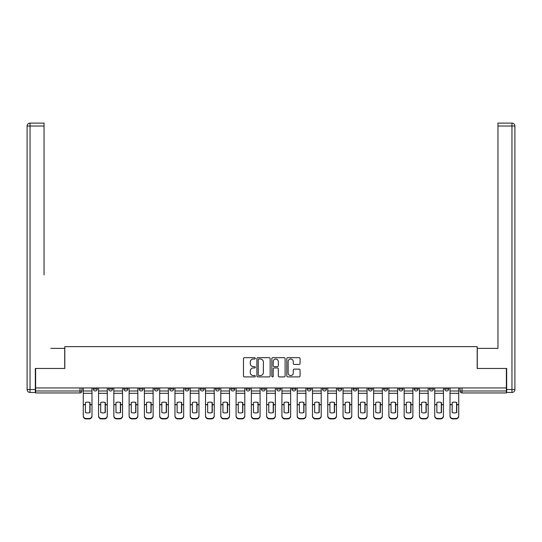 <?xml version="1.0" encoding="UTF-8"?>
<svg xmlns="http://www.w3.org/2000/svg" width="542" height="542" viewBox="0 0 542 542"><rect width="100%" height="100%" fill="white"/><g stroke="black" fill="none" stroke-linecap="round" stroke-linejoin="round"><path stroke-width="0.81" d="M255.329 358.343A0.671 0.671 0 0 0 254.652 357.673L244.442 357.673A0.962 0.962 0 0 0 243.48 358.635L243.48 375.938A0.962 0.962 0 0 0 244.442 376.9L254.652 376.9A0.671 0.671 0 0 0 255.329 376.229A0.671 0.671 0 0 0 254.652 375.559L253.331 375.559A3.076 3.076 0 0 1 250.255 372.476L250.255 371.04A3.076 3.076 0 0 1 253.331 367.957L254.652 367.957A0.671 0.671 0 0 0 255.329 367.286A0.671 0.671 0 0 0 254.652 366.616L253.331 366.616A3.076 3.076 0 0 1 250.255 363.54L250.255 362.097A3.076 3.076 0 0 1 253.331 359.021L254.652 359.021A0.671 0.671 0 0 0 255.329 358.343M398.926 389.034L398.926 387.957L398.926 389.034A1.958 1.958 0 0 0 400.884 390.992A1.958 1.958 0 0 1 398.926 389.034L402.841 389.034A1.958 1.958 0 0 1 400.884 390.992A1.958 1.958 0 0 0 402.841 389.034L402.841 387.957L402.841 389.034M261.4 387.957L261.4 389.034L265.316 389.034A1.958 1.958 0 0 1 263.358 390.992A1.958 1.958 0 0 1 261.4 389.034L261.4 387.957M215.56 387.957L215.56 389.034L219.476 389.034A1.958 1.958 0 0 1 217.518 390.992A1.958 1.958 0 0 1 215.56 389.034L215.56 387.957M184.998 387.957L184.998 389.034L188.914 389.034A1.958 1.958 0 0 1 186.956 390.992A1.958 1.958 0 0 1 184.998 389.034L184.998 387.957M169.721 387.957L169.721 389.034L173.636 389.034A1.958 1.958 0 0 1 171.679 390.992A1.958 1.958 0 0 1 169.721 389.034L169.721 387.957M139.159 387.957L139.159 389.034L143.074 389.034A1.958 1.958 0 0 1 141.116 390.992A1.958 1.958 0 0 1 139.159 389.034L139.159 387.957M299.096 364.448A0.962 0.962 0 0 0 300.058 363.486L300.058 358.635A0.962 0.962 0 0 0 299.096 357.673L287.755 357.673A0.962 0.962 0 0 0 286.793 358.635L286.793 375.938A0.962 0.962 0 0 0 287.755 376.9L299.096 376.9A0.962 0.962 0 0 0 300.058 375.938L300.058 370.078A0.962 0.962 0 0 0 299.096 369.116L294.245 369.116A0.962 0.962 0 0 0 293.283 370.078L293.283 372.984A2.575 2.575 0 0 1 290.708 375.559A2.575 2.575 0 0 1 288.141 372.984L288.141 361.589A2.575 2.575 0 0 1 290.708 359.021A2.575 2.575 0 0 1 293.283 361.589L293.283 363.486A0.962 0.962 0 0 0 294.245 364.448L299.096 364.448M35.623 387.957L35.623 368.465L64.81 368.465L64.81 346.616L477.19 346.616L477.19 368.465L506.377 368.465L506.377 387.957L35.623 387.957L35.623 390.992L81.95 390.992L81.95 387.957L81.95 390.992A1.958 1.958 0 0 1 79.992 392.95L35.623 392.95L35.623 390.992M270.16 358.635A0.962 0.962 0 0 0 269.198 357.673L257.85 357.673A0.962 0.962 0 0 0 256.888 358.635L256.888 375.938A0.962 0.962 0 0 0 257.85 376.9L269.198 376.9A0.962 0.962 0 0 0 270.16 375.938L270.16 358.635M272.802 357.673L284.15 357.673A0.962 0.962 0 0 1 285.112 358.635L285.112 375.938A0.962 0.962 0 0 1 284.15 376.9L279.293 376.9A0.962 0.962 0 0 1 278.331 375.938L278.331 368.919A0.962 0.962 0 0 0 277.368 367.957L274.15 367.957A0.962 0.962 0 0 0 273.188 368.919L273.188 376.229A0.671 0.671 0 0 1 272.518 376.9A0.671 0.671 0 0 1 271.84 376.229L271.84 358.635A0.962 0.962 0 0 1 272.802 357.673M460.05 387.957L460.05 390.992L506.377 390.992L506.377 392.95L462.008 392.95A1.958 1.958 0 0 1 460.05 390.992M506.377 387.957L506.377 390.992M444.765 387.957L444.765 389.034L448.688 389.034L448.688 387.957L448.688 389.034A1.958 1.958 0 0 1 446.723 390.992A1.958 1.958 0 0 1 444.765 389.034A1.958 1.958 0 0 0 446.723 390.992M433.404 387.957L433.404 389.034A1.958 1.958 0 0 1 431.446 390.992A1.958 1.958 0 0 1 429.488 389.034L433.404 389.034M429.488 387.957L429.488 389.034M414.203 387.957L414.203 389.034L418.126 389.034L418.126 387.957L418.126 389.034A1.958 1.958 0 0 1 416.168 390.992A1.958 1.958 0 0 1 414.203 389.034A1.958 1.958 0 0 0 416.168 390.992M383.648 387.957L383.648 389.034L387.564 389.034L387.564 387.957L387.564 389.034A1.958 1.958 0 0 1 385.606 390.992A1.958 1.958 0 0 1 383.648 389.034A1.958 1.958 0 0 0 385.606 390.992M372.279 389.034L372.279 387.957L372.279 389.034A1.958 1.958 0 0 1 370.322 390.992A1.958 1.958 0 0 1 368.364 389.034L372.279 389.034A1.958 1.958 0 0 1 370.322 390.992M368.364 387.957L368.364 389.034M357.002 387.957L357.002 389.034A1.958 1.958 0 0 1 355.044 390.992A1.958 1.958 0 0 1 353.086 389.034L357.002 389.034A1.958 1.958 0 0 1 355.044 390.992M353.086 387.957L353.086 389.034M341.724 387.957L341.724 389.034A1.958 1.958 0 0 1 339.759 390.992A1.958 1.958 0 0 1 337.802 389.034L341.724 389.034M337.802 387.957L337.802 389.034M326.44 387.957L326.44 389.034A1.958 1.958 0 0 1 324.482 390.992A1.958 1.958 0 0 1 322.524 389.034L326.44 389.034M322.524 387.957L322.524 389.034M311.162 387.957L311.162 389.034A1.958 1.958 0 0 1 309.204 390.992A1.958 1.958 0 0 1 307.239 389.034L311.162 389.034M307.239 387.957L307.239 389.034M295.878 387.957L295.878 389.034A1.958 1.958 0 0 1 293.92 390.992A1.958 1.958 0 0 1 291.962 389.034A1.958 1.958 0 0 0 293.92 390.992M291.962 387.957L291.962 389.034L295.878 389.034M280.6 387.957L280.6 389.034A1.958 1.958 0 0 1 278.642 390.992A1.958 1.958 0 0 1 276.684 389.034A1.958 1.958 0 0 0 278.642 390.992M276.684 387.957L276.684 389.034L280.6 389.034M265.316 387.957L265.316 389.034A1.958 1.958 0 0 1 263.358 390.992M250.038 387.957L250.038 389.034A1.958 1.958 0 0 1 248.08 390.992A1.958 1.958 0 0 1 246.122 389.034L250.038 389.034M246.122 387.957L246.122 389.034M234.761 387.957L234.761 389.034A1.958 1.958 0 0 1 232.796 390.992A1.958 1.958 0 0 1 230.838 389.034L234.761 389.034L234.761 387.957M230.838 387.957L230.838 389.034M219.476 387.957L219.476 389.034M204.198 387.957L204.198 389.034A1.958 1.958 0 0 1 202.241 390.992A1.958 1.958 0 0 1 200.276 389.034L204.198 389.034L204.198 387.957M200.276 387.957L200.276 389.034M188.914 387.957L188.914 389.034L188.914 387.957M173.636 389.034L173.636 387.957L173.636 389.034A1.958 1.958 0 0 1 171.679 390.992M158.352 387.957L158.352 389.034A1.958 1.958 0 0 1 156.394 390.992A1.958 1.958 0 0 1 154.436 389.034A1.958 1.958 0 0 0 156.394 390.992A1.958 1.958 0 0 0 158.352 389.034L158.352 387.957M154.436 387.957L154.436 389.034L158.352 389.034M143.074 387.957L143.074 389.034M127.797 387.957L127.797 389.034A1.958 1.958 0 0 1 125.832 390.992A1.958 1.958 0 0 1 123.874 389.034A1.958 1.958 0 0 0 125.832 390.992A1.958 1.958 0 0 0 127.797 389.034L123.874 389.034L123.874 387.957M108.596 387.957L108.596 389.034L112.512 389.034L112.512 387.957L112.512 389.034A1.958 1.958 0 0 1 110.554 390.992A1.958 1.958 0 0 1 108.596 389.034A1.958 1.958 0 0 0 110.554 390.992M93.312 387.957L93.312 389.034L97.235 389.034L97.235 387.957L97.235 389.034A1.958 1.958 0 0 1 95.277 390.992A1.958 1.958 0 0 1 93.312 389.034A1.958 1.958 0 0 0 95.277 390.992M258.907 359.021A0.671 0.671 0 0 0 258.236 359.692L258.236 374.881A0.671 0.671 0 0 0 258.907 375.559L260.302 375.559A3.076 3.076 0 0 0 263.378 372.476L263.378 362.097A3.076 3.076 0 0 0 260.302 359.021L258.907 359.021M278.331 361.636A2.575 2.575 0 0 0 275.756 359.068A2.575 2.575 0 0 0 273.188 361.636L273.188 365.654A0.962 0.962 0 0 0 274.15 366.616L277.368 366.616A0.962 0.962 0 0 0 278.331 365.654L278.331 361.636M89.837 412.57L89.837 402.442M87.635 402.11A6.07 5.345 180 0 1 89.837 402.51M83.278 405.172L83.278 415.714A2.94 2.785 0 0 0 86.212 418.505L89.057 418.505A2.94 2.785 0 0 0 91.991 415.714L91.991 416.121A2.94 2.785 180 0 1 89.057 418.905L89.057 418.505M87.635 412.929A6.07 5.759 180 0 0 89.837 412.503M90.033 404.766L90.033 402.51A6.07 5.345 180 0 0 87.729 402.11A6.07 5.345 180 0 0 85.433 402.51L85.433 412.503A6.07 5.759 180 0 0 90.033 412.503L90.033 404.766L91.991 404.766L91.991 416.121M91.991 387.957L91.991 404.766M83.278 387.957L83.278 416.121A2.94 2.785 180 0 0 86.212 418.905L89.057 418.905M105.121 412.57L105.121 402.442M102.912 402.11A6.07 5.345 180 0 1 105.121 402.51M98.556 405.172L98.556 415.714A2.94 2.785 0 0 0 101.496 418.505L104.335 418.505A2.94 2.785 0 0 0 107.275 415.714L107.275 416.121A2.94 2.785 180 0 1 104.335 418.905L104.335 418.505M102.912 412.929A6.07 5.759 180 0 0 105.121 412.503M120.399 412.57L120.399 402.442M118.197 402.11A6.07 5.345 180 0 1 120.399 402.51M113.834 405.172L113.834 415.714A2.94 2.785 0 0 0 116.774 418.505L119.613 418.505A2.94 2.785 0 0 0 122.553 415.714L122.553 416.121A2.94 2.785 180 0 1 119.613 418.905L119.613 418.505M118.197 412.929A6.07 5.759 180 0 0 120.399 412.503M35.325 389.522L35.325 392.462L30.04 392.462A2.94 2.94 0 0 1 27.1 389.522L27.1 126.029L30.04 126.029L30.04 123.095L44.044 123.095L44.044 126.029L30.04 126.029L30.04 389.522L35.325 389.522L35.325 368.465L64.715 368.465L64.715 348.384L50.806 348.384M44.044 126.029L44.044 274.916M30.04 123.095A2.94 2.94 0 0 0 27.1 126.029A2.94 2.94 0 0 1 30.04 123.095M491.194 348.384L497.956 348.384L497.956 123.095L511.96 123.095L497.956 123.095M506.675 389.522L511.96 389.522L511.96 392.462A2.94 2.94 0 0 0 514.9 389.522L514.9 126.029L514.9 389.522A2.94 2.94 0 0 1 511.96 392.462L506.675 392.462L506.675 368.465L477.285 368.465L477.285 348.384L497.956 348.384L497.956 274.916M511.96 123.095A2.94 2.94 0 0 1 514.9 126.029A2.94 2.94 0 0 0 511.96 123.095A2.94 2.94 0 0 1 514.9 126.029A2.94 2.94 0 0 0 511.96 123.095L511.96 126.029L497.956 126.029M105.317 404.766L105.317 402.51A6.07 5.345 180 0 0 103.014 402.11A6.07 5.345 180 0 0 100.71 402.51L100.71 412.503A6.07 5.759 180 0 0 105.317 412.503L105.317 404.766L107.275 404.766L107.275 416.121M107.275 387.957L107.275 404.766M98.556 387.957L98.556 416.121A2.94 2.785 180 0 0 101.496 418.905L104.335 418.905M120.595 404.766L120.595 402.51A6.07 5.345 180 0 0 118.291 402.11A6.07 5.345 180 0 0 115.988 402.51L115.988 412.503A6.07 5.759 180 0 0 120.595 412.503L120.595 404.766L122.553 404.766L122.553 416.121M122.553 387.957L122.553 404.766M113.834 387.957L113.834 416.121A2.94 2.785 180 0 0 116.774 418.905L119.613 418.905M135.683 412.57L135.683 402.442M133.474 402.11A6.07 5.345 180 0 1 135.683 402.51M129.118 405.172L129.118 415.714A2.94 2.785 0 0 0 132.058 418.505L134.897 418.505A2.94 2.785 0 0 0 137.837 415.714L137.837 416.121A2.94 2.785 180 0 1 134.897 418.905L134.897 418.505M133.474 412.929A6.07 5.759 180 0 0 135.683 412.503M150.961 412.57L150.961 402.442M148.759 402.11A6.07 5.345 180 0 1 150.961 402.51M144.396 405.172L144.396 415.714A2.94 2.785 0 0 0 147.336 418.505L150.175 418.505A2.94 2.785 0 0 0 153.115 415.714L153.115 416.121A2.94 2.785 180 0 1 150.175 418.905L150.175 418.505M148.759 412.929A6.07 5.759 180 0 0 150.961 412.503M166.238 412.57L166.238 402.442M164.036 402.11A6.07 5.345 180 0 1 166.238 402.51M159.68 405.172L159.68 415.714A2.94 2.785 0 0 0 162.614 418.505L165.459 418.505A2.94 2.785 0 0 0 168.393 415.714L168.393 416.121A2.94 2.785 180 0 1 165.459 418.905L165.459 418.505M164.036 412.929A6.07 5.759 180 0 0 166.238 412.503M135.873 404.766L135.873 402.51A6.07 5.345 180 0 0 133.576 402.11A6.07 5.345 180 0 0 131.272 402.51L131.272 412.503A6.07 5.759 180 0 0 135.873 412.503L135.873 404.766L137.837 404.766L137.837 416.121M137.837 387.957L137.837 404.766M129.118 387.957L129.118 416.121A2.94 2.785 180 0 0 132.058 418.905L134.897 418.905M151.157 404.766L151.157 402.51A6.07 5.345 180 0 0 148.854 402.11A6.07 5.345 180 0 0 146.55 402.51L146.55 412.503A6.07 5.759 180 0 0 151.157 412.503L151.157 404.766L153.115 404.766L153.115 416.121M153.115 387.957L153.115 404.766M144.396 387.957L144.396 416.121A2.94 2.785 180 0 0 147.336 418.905L150.175 418.905M166.435 404.766L166.435 402.51A6.07 5.345 180 0 0 164.138 402.11A6.07 5.345 180 0 0 161.834 402.51L161.834 412.503A6.07 5.759 180 0 0 166.435 412.503L166.435 404.766L168.393 404.766L168.393 416.121M168.393 387.957L168.393 404.766M159.68 387.957L159.68 416.121A2.94 2.785 180 0 0 162.614 418.905L165.459 418.905M181.523 412.57L181.523 402.442M179.314 402.11A6.07 5.345 180 0 1 181.523 402.51M174.958 405.172L174.958 415.714A2.94 2.785 0 0 0 177.898 418.505L180.737 418.505A2.94 2.785 0 0 0 183.677 415.714L183.677 416.121A2.94 2.785 180 0 1 180.737 418.905L180.737 418.505M179.314 412.929A6.07 5.759 180 0 0 181.523 412.503M181.719 404.766L181.719 402.51A6.07 5.345 180 0 0 179.416 402.11A6.07 5.345 180 0 0 177.112 402.51L177.112 412.503A6.07 5.759 180 0 0 181.719 412.503L181.719 404.766L183.677 404.766L183.677 416.121M183.677 387.957L183.677 404.766M174.958 387.957L174.958 416.121A2.94 2.785 180 0 0 177.898 418.905L180.737 418.905M196.8 412.57L196.8 402.442M194.598 402.11A6.07 5.345 180 0 1 196.8 402.51M190.242 405.172L190.242 415.714A2.94 2.785 0 0 0 193.176 418.505L196.021 418.505A2.94 2.785 0 0 0 198.955 415.714L198.955 416.121A2.94 2.785 180 0 1 196.021 418.905L196.021 418.505M194.598 412.929A6.07 5.759 180 0 0 196.8 412.503M196.997 404.766L196.997 402.51A6.07 5.345 180 0 0 194.693 402.11A6.07 5.345 180 0 0 192.396 402.51L192.396 412.503A6.07 5.759 180 0 0 196.997 412.503L196.997 404.766L198.955 404.766L198.955 416.121M198.955 387.957L198.955 404.766M190.242 387.957L190.242 416.121A2.94 2.785 180 0 0 193.176 418.905L196.021 418.905M212.085 412.57L212.085 402.442M209.876 402.11A6.07 5.345 180 0 1 212.085 402.51M205.52 405.172L205.52 415.714A2.94 2.785 0 0 0 208.46 418.505L211.299 418.505A2.94 2.785 0 0 0 214.239 415.714L214.239 416.121A2.94 2.785 180 0 1 211.299 418.905L211.299 418.505M209.876 412.929A6.07 5.759 180 0 0 212.085 412.503M212.281 404.766L212.281 402.51A6.07 5.345 180 0 0 209.978 402.11A6.07 5.345 180 0 0 207.674 402.51L207.674 412.503A6.07 5.759 180 0 0 212.281 412.503L212.281 404.766L214.239 404.766L214.239 416.121M214.239 387.957L214.239 404.766M205.52 387.957L205.52 416.121A2.94 2.785 180 0 0 208.46 418.905L211.299 418.905M227.362 412.57L227.362 402.442M225.16 402.11A6.07 5.345 180 0 1 227.362 402.51M220.797 405.172L220.797 415.714A2.94 2.785 0 0 0 223.738 418.505L226.576 418.505A2.94 2.785 0 0 0 229.517 415.714L229.517 416.121A2.94 2.785 180 0 1 226.576 418.905L226.576 418.505M225.16 412.929A6.07 5.759 180 0 0 227.362 412.503M227.559 404.766L227.559 402.51A6.07 5.345 180 0 0 225.255 402.11A6.07 5.345 180 0 0 222.952 402.51L222.952 412.503A6.07 5.759 180 0 0 227.559 412.503L227.559 404.766L229.517 404.766L229.517 416.121M229.517 387.957L229.517 404.766M220.797 387.957L220.797 416.121A2.94 2.785 180 0 0 223.738 418.905L226.576 418.905M242.64 412.57L242.64 402.442M240.438 402.11A6.07 5.345 180 0 1 242.64 402.51M236.082 405.172L236.082 415.714A2.94 2.785 0 0 0 239.022 418.505L241.861 418.505A2.94 2.785 0 0 0 244.801 415.714L244.801 416.121A2.94 2.785 180 0 1 241.861 418.905L241.861 418.505M240.438 412.929A6.07 5.759 180 0 0 242.64 412.503M242.836 404.766L242.836 402.51A6.07 5.345 180 0 0 240.54 402.11A6.07 5.345 180 0 0 238.236 402.51L238.236 412.503A6.07 5.759 180 0 0 242.836 412.503L242.836 404.766L244.801 404.766L244.801 416.121M244.801 387.957L244.801 404.766M236.082 387.957L236.082 416.121A2.94 2.785 180 0 0 239.022 418.905L241.861 418.905M257.924 412.57L257.924 402.442M255.722 402.11A6.07 5.345 180 0 1 257.924 402.51M251.359 405.172L251.359 415.714A2.94 2.785 0 0 0 254.3 418.505L257.138 418.505A2.94 2.785 0 0 0 260.079 415.714L260.079 416.121A2.94 2.785 180 0 1 257.138 418.905L257.138 418.505M255.722 412.929A6.07 5.759 180 0 0 257.924 412.503M258.121 404.766L258.121 402.51A6.07 5.345 180 0 0 255.817 402.11A6.07 5.345 180 0 0 253.514 402.51L253.514 412.503A6.07 5.759 180 0 0 258.121 412.503L258.121 404.766L260.079 404.766L260.079 416.121M260.079 387.957L260.079 404.766M251.359 387.957L251.359 416.121A2.94 2.785 180 0 0 254.3 418.905L257.138 418.905M273.202 412.57L273.202 402.442M271 402.11A6.07 5.345 180 0 1 273.202 402.51M266.644 405.172L266.644 415.714A2.94 2.785 0 0 0 269.577 418.505L272.423 418.505A2.94 2.785 0 0 0 275.356 415.714L275.356 416.121A2.94 2.785 180 0 1 272.423 418.905L272.423 418.505M271 412.929A6.07 5.759 180 0 0 273.202 412.503M273.398 404.766L273.398 402.51A6.07 5.345 180 0 0 271.095 402.11A6.07 5.345 180 0 0 268.798 402.51L268.798 412.503A6.07 5.759 180 0 0 273.398 412.503L273.398 404.766L275.356 404.766L275.356 416.121M275.356 387.957L275.356 404.766M266.644 387.957L266.644 416.121A2.94 2.785 180 0 0 269.577 418.905L272.423 418.905M288.486 412.57L288.486 402.442M286.278 402.11A6.07 5.345 180 0 1 288.486 402.51M281.921 405.172L281.921 415.714A2.94 2.785 0 0 0 284.862 418.505L287.7 418.505A2.94 2.785 0 0 0 290.641 415.714L290.641 416.121A2.94 2.785 180 0 1 287.7 418.905L287.7 418.505M286.278 412.929A6.07 5.759 180 0 0 288.486 412.503M288.683 404.766L288.683 402.51A6.07 5.345 180 0 0 286.379 402.11A6.07 5.345 180 0 0 284.076 402.51L284.076 412.503A6.07 5.759 180 0 0 288.683 412.503L288.683 404.766L290.641 404.766L290.641 416.121M290.641 387.957L290.641 404.766M281.921 387.957L281.921 416.121A2.94 2.785 180 0 0 284.862 418.905L287.7 418.905M303.764 412.57L303.764 402.442M301.562 402.11A6.07 5.345 180 0 1 303.764 402.51M297.199 405.172L297.199 415.714A2.94 2.785 0 0 0 300.139 418.505L302.978 418.505A2.94 2.785 0 0 0 305.918 415.714L305.918 416.121A2.94 2.785 180 0 1 302.978 418.905L302.978 418.505M301.562 412.929A6.07 5.759 180 0 0 303.764 412.503M303.96 404.766L303.96 402.51A6.07 5.345 180 0 0 301.657 402.11A6.07 5.345 180 0 0 299.36 402.51L299.36 412.503A6.07 5.759 180 0 0 303.96 412.503L303.96 404.766L305.918 404.766L305.918 416.121M305.918 387.957L305.918 404.766M297.199 387.957L297.199 416.121A2.94 2.785 180 0 0 300.139 418.905L302.978 418.905M319.048 412.57L319.048 402.442M316.84 402.11A6.07 5.345 180 0 1 319.048 402.51M312.483 405.172L312.483 415.714A2.94 2.785 0 0 0 315.424 418.505L318.262 418.505A2.94 2.785 0 0 0 321.203 415.714L321.203 416.121A2.94 2.785 180 0 1 318.262 418.905L318.262 418.505M316.84 412.929A6.07 5.759 180 0 0 319.048 412.503M319.238 404.766L319.238 402.51A6.07 5.345 180 0 0 316.941 402.11A6.07 5.345 180 0 0 314.638 402.51L314.638 412.503A6.07 5.759 180 0 0 319.238 412.503L319.238 404.766L321.203 404.766L321.203 416.121M321.203 387.957L321.203 404.766M312.483 387.957L312.483 416.121A2.94 2.785 180 0 0 315.424 418.905L318.262 418.905M334.326 412.57L334.326 402.442M332.124 402.11A6.07 5.345 180 0 1 334.326 402.51M327.761 405.172L327.761 415.714A2.94 2.785 0 0 0 330.701 418.505L333.54 418.505A2.94 2.785 0 0 0 336.48 415.714L336.48 416.121A2.94 2.785 180 0 1 333.54 418.905L333.54 418.505M332.124 412.929A6.07 5.759 180 0 0 334.326 412.503M334.522 404.766L334.522 402.51A6.07 5.345 180 0 0 332.219 402.11A6.07 5.345 180 0 0 329.915 402.51L329.915 412.503A6.07 5.759 180 0 0 334.522 412.503L334.522 404.766L336.48 404.766L336.48 416.121M336.48 387.957L336.48 404.766M327.761 387.957L327.761 416.121A2.94 2.785 180 0 0 330.701 418.905L333.54 418.905M349.604 412.57L349.604 402.442M347.402 402.11A6.07 5.345 180 0 1 349.604 402.51M343.045 405.172L343.045 415.714A2.94 2.785 0 0 0 345.979 418.505L348.824 418.505A2.94 2.785 0 0 0 351.758 415.714L351.758 416.121A2.94 2.785 180 0 1 348.824 418.905L348.824 418.505M347.402 412.929A6.07 5.759 180 0 0 349.604 412.503M349.8 404.766L349.8 402.51A6.07 5.345 180 0 0 347.503 402.11A6.07 5.345 180 0 0 345.2 402.51L345.2 412.503A6.07 5.759 180 0 0 349.8 412.503L349.8 404.766L351.758 404.766L351.758 416.121M351.758 387.957L351.758 404.766M343.045 387.957L343.045 416.121A2.94 2.785 180 0 0 345.979 418.905L348.824 418.905M364.888 412.57L364.888 402.442M362.686 402.11A6.07 5.345 180 0 1 364.888 402.51M358.323 405.172L358.323 415.714A2.94 2.785 0 0 0 361.263 418.505L364.102 418.505A2.94 2.785 0 0 0 367.042 415.714L367.042 416.121A2.94 2.785 180 0 1 364.102 418.905L364.102 418.505M362.686 412.929A6.07 5.759 180 0 0 364.888 412.503M365.084 404.766L365.084 402.51A6.07 5.345 180 0 0 362.781 402.11A6.07 5.345 180 0 0 360.477 402.51L360.477 412.503A6.07 5.759 180 0 0 365.084 412.503L365.084 404.766L367.042 404.766L367.042 416.121M367.042 387.957L367.042 404.766M358.323 387.957L358.323 416.121A2.94 2.785 180 0 0 361.263 418.905L364.102 418.905M380.166 412.57L380.166 402.442M377.964 402.11A6.07 5.345 180 0 1 380.166 402.51M373.607 405.172L373.607 415.714A2.94 2.785 0 0 0 376.541 418.505L379.386 418.505A2.94 2.785 0 0 0 382.32 415.714L382.32 416.121A2.94 2.785 180 0 1 379.386 418.905L379.386 418.505M377.964 412.929A6.07 5.759 180 0 0 380.166 412.503M380.362 404.766L380.362 402.51A6.07 5.345 180 0 0 378.059 402.11A6.07 5.345 180 0 0 375.762 402.51L375.762 412.503A6.07 5.759 180 0 0 380.362 412.503L380.362 404.766L382.32 404.766L382.32 416.121M382.32 387.957L382.32 404.766M373.607 387.957L373.607 416.121A2.94 2.785 180 0 0 376.541 418.905L379.386 418.905M395.45 412.57L395.45 402.442M393.241 402.11A6.07 5.345 180 0 1 395.45 402.51M388.885 405.172L388.885 415.714A2.94 2.785 0 0 0 391.825 418.505L394.664 418.505A2.94 2.785 0 0 0 397.604 415.714L397.604 416.121A2.94 2.785 180 0 1 394.664 418.905L394.664 418.505M393.241 412.929A6.07 5.759 180 0 0 395.45 412.503M395.646 404.766L395.646 402.51A6.07 5.345 180 0 0 393.343 402.11A6.07 5.345 180 0 0 391.039 402.51L391.039 412.503A6.07 5.759 180 0 0 395.646 412.503L395.646 404.766L397.604 404.766L397.604 416.121M397.604 387.957L397.604 404.766M388.885 387.957L388.885 416.121A2.94 2.785 180 0 0 391.825 418.905L394.664 418.905M410.728 412.57L410.728 402.442M408.526 402.11A6.07 5.345 180 0 1 410.728 402.51M404.163 405.172L404.163 415.714A2.94 2.785 0 0 0 407.103 418.505L409.942 418.505A2.94 2.785 0 0 0 412.882 415.714L412.882 416.121A2.94 2.785 180 0 1 409.942 418.905L409.942 418.505M408.526 412.929A6.07 5.759 180 0 0 410.728 412.503M410.924 404.766L410.924 402.51A6.07 5.345 180 0 0 408.621 402.11A6.07 5.345 180 0 0 406.317 402.51L406.317 412.503A6.07 5.759 180 0 0 410.924 412.503L410.924 404.766L412.882 404.766L412.882 416.121M412.882 387.957L412.882 404.766M404.163 387.957L404.163 416.121A2.94 2.785 180 0 0 407.103 418.905L409.942 418.905M426.012 412.57L426.012 402.442M423.803 402.11A6.07 5.345 180 0 1 426.012 402.51M419.447 405.172L419.447 415.714A2.94 2.785 0 0 0 422.387 418.505L425.226 418.505A2.94 2.785 0 0 0 428.166 415.714L428.166 416.121A2.94 2.785 180 0 1 425.226 418.905L425.226 418.505M423.803 412.929A6.07 5.759 180 0 0 426.012 412.503M426.202 404.766L426.202 402.51A6.07 5.345 180 0 0 423.905 402.11A6.07 5.345 180 0 0 421.601 402.51L421.601 412.503A6.07 5.759 180 0 0 426.202 412.503L426.202 404.766L428.166 404.766L428.166 416.121M428.166 387.957L428.166 404.766M419.447 387.957L419.447 416.121A2.94 2.785 180 0 0 422.387 418.905L425.226 418.905M441.29 412.57L441.29 402.442M439.088 402.11A6.07 5.345 180 0 1 441.29 402.51M434.725 405.172L434.725 415.714A2.94 2.785 0 0 0 437.665 418.505L440.504 418.505A2.94 2.785 0 0 0 443.444 415.714L443.444 416.121A2.94 2.785 180 0 1 440.504 418.905L440.504 418.505M439.088 412.929A6.07 5.759 180 0 0 441.29 412.503M441.486 404.766L441.486 402.51A6.07 5.345 180 0 0 439.183 402.11A6.07 5.345 180 0 0 436.879 402.51L436.879 412.503A6.07 5.759 180 0 0 441.486 412.503L441.486 404.766L443.444 404.766L443.444 416.121M443.444 387.957L443.444 404.766M434.725 387.957L434.725 416.121A2.94 2.785 180 0 0 437.665 418.905L440.504 418.905M456.567 412.57L456.567 402.442M454.365 402.11A6.07 5.345 180 0 1 456.567 402.51M450.009 405.172L450.009 415.714A2.94 2.785 0 0 0 452.943 418.505L455.788 418.505A2.94 2.785 0 0 0 458.722 415.714L458.722 416.121A2.94 2.785 180 0 1 455.788 418.905L455.788 418.505M454.365 412.929A6.07 5.759 180 0 0 456.567 412.503M456.764 404.766L456.764 402.51A6.07 5.345 180 0 0 454.467 402.11A6.07 5.345 180 0 0 452.163 402.51L452.163 412.503A6.07 5.759 180 0 0 456.764 412.503L456.764 404.766L458.722 404.766L458.722 416.121M458.722 387.957L458.722 404.766M450.009 387.957L450.009 416.121A2.94 2.785 180 0 0 452.943 418.905L455.788 418.905M79.992 387.957L79.992 392.95M462.008 387.957L462.008 392.95M90.033 404.61L91.991 404.61M83.278 404.61L85.433 404.61M83.278 393.316L91.991 393.316M83.278 404.766L85.433 404.766M83.278 390.992L91.991 390.992M86.212 418.505L86.212 418.905M30.04 392.462L30.04 389.522L27.1 389.522M514.9 389.522L511.96 389.522L511.96 126.029L514.9 126.029M105.317 404.61L107.275 404.61M98.556 404.61L100.71 404.61M98.556 393.316L107.275 393.316M98.556 404.766L100.71 404.766M98.556 390.992L107.275 390.992M101.496 418.505L101.496 418.905M120.595 404.61L122.553 404.61M113.834 404.61L115.988 404.61M113.834 393.316L122.553 393.316M113.834 404.766L115.988 404.766M113.834 390.992L122.553 390.992M116.774 418.505L116.774 418.905M135.873 404.61L137.837 404.61M129.118 404.61L131.272 404.61M129.118 393.316L137.837 393.316M129.118 404.766L131.272 404.766M129.118 390.992L137.837 390.992M132.058 418.505L132.058 418.905M151.157 404.61L153.115 404.61M144.396 404.61L146.55 404.61M144.396 393.316L153.115 393.316M144.396 404.766L146.55 404.766M144.396 390.992L153.115 390.992M147.336 418.505L147.336 418.905M166.435 404.61L168.393 404.61M159.68 404.61L161.834 404.61M159.68 393.316L168.393 393.316M159.68 404.766L161.834 404.766M159.68 390.992L168.393 390.992M162.614 418.505L162.614 418.905M181.719 404.61L183.677 404.61M174.958 404.61L177.112 404.61M174.958 393.316L183.677 393.316M174.958 404.766L177.112 404.766M174.958 390.992L183.677 390.992M177.898 418.505L177.898 418.905M196.997 404.61L198.955 404.61M190.242 404.61L192.396 404.61M190.242 393.316L198.955 393.316M190.242 404.766L192.396 404.766M190.242 390.992L198.955 390.992M193.176 418.505L193.176 418.905M212.281 404.61L214.239 404.61M205.52 404.61L207.674 404.61M205.52 393.316L214.239 393.316M205.52 404.766L207.674 404.766M205.52 390.992L214.239 390.992M208.46 418.505L208.46 418.905M227.559 404.61L229.517 404.61M220.797 404.61L222.952 404.61M220.797 393.316L229.517 393.316M220.797 404.766L222.952 404.766M220.797 390.992L229.517 390.992M223.738 418.505L223.738 418.905M242.836 404.61L244.801 404.61M236.082 404.61L238.236 404.61M236.082 393.316L244.801 393.316M236.082 404.766L238.236 404.766M236.082 390.992L244.801 390.992M239.022 418.505L239.022 418.905M258.121 404.61L260.079 404.61M251.359 404.61L253.514 404.61M251.359 393.316L260.079 393.316M251.359 404.766L253.514 404.766M251.359 390.992L260.079 390.992M254.3 418.505L254.3 418.905M273.398 404.61L275.356 404.61M266.644 404.61L268.798 404.61M266.644 393.316L275.356 393.316M266.644 404.766L268.798 404.766M266.644 390.992L275.356 390.992M269.577 418.505L269.577 418.905M288.683 404.61L290.641 404.61M281.921 404.61L284.076 404.61M281.921 393.316L290.641 393.316M281.921 404.766L284.076 404.766M281.921 390.992L290.641 390.992M284.862 418.505L284.862 418.905M303.96 404.61L305.918 404.61M297.199 404.61L299.36 404.61M297.199 393.316L305.918 393.316M297.199 404.766L299.36 404.766M297.199 390.992L305.918 390.992M300.139 418.505L300.139 418.905M319.238 404.61L321.203 404.61M312.483 404.61L314.638 404.61M312.483 393.316L321.203 393.316M312.483 404.766L314.638 404.766M312.483 390.992L321.203 390.992M315.424 418.505L315.424 418.905M334.522 404.61L336.48 404.61M327.761 404.61L329.915 404.61M327.761 393.316L336.48 393.316M327.761 404.766L329.915 404.766M327.761 390.992L336.48 390.992M330.701 418.505L330.701 418.905M349.8 404.61L351.758 404.61M343.045 404.61L345.2 404.61M343.045 393.316L351.758 393.316M343.045 404.766L345.2 404.766M343.045 390.992L351.758 390.992M345.979 418.505L345.979 418.905M365.084 404.61L367.042 404.61M358.323 404.61L360.477 404.61M358.323 393.316L367.042 393.316M358.323 404.766L360.477 404.766M358.323 390.992L367.042 390.992M361.263 418.505L361.263 418.905M380.362 404.61L382.32 404.61M373.607 404.61L375.762 404.61M373.607 393.316L382.32 393.316M373.607 404.766L375.762 404.766M373.607 390.992L382.32 390.992M376.541 418.505L376.541 418.905M395.646 404.61L397.604 404.61M388.885 404.61L391.039 404.61M388.885 393.316L397.604 393.316M388.885 404.766L391.039 404.766M388.885 390.992L397.604 390.992M391.825 418.505L391.825 418.905M410.924 404.61L412.882 404.61M404.163 404.61L406.317 404.61M404.163 393.316L412.882 393.316M404.163 404.766L406.317 404.766M404.163 390.992L412.882 390.992M407.103 418.505L407.103 418.905M426.202 404.61L428.166 404.61M419.447 404.61L421.601 404.61M419.447 393.316L428.166 393.316M419.447 404.766L421.601 404.766M419.447 390.992L428.166 390.992M422.387 418.505L422.387 418.905M441.486 404.61L443.444 404.61M434.725 404.61L436.879 404.61M434.725 393.316L443.444 393.316M434.725 404.766L436.879 404.766M434.725 390.992L443.444 390.992M437.665 418.505L437.665 418.905M456.764 404.61L458.722 404.61M450.009 404.61L452.163 404.61M450.009 393.316L458.722 393.316M450.009 404.766L452.163 404.766M450.009 390.992L458.722 390.992M452.943 418.505L452.943 418.905"/></g></svg>
